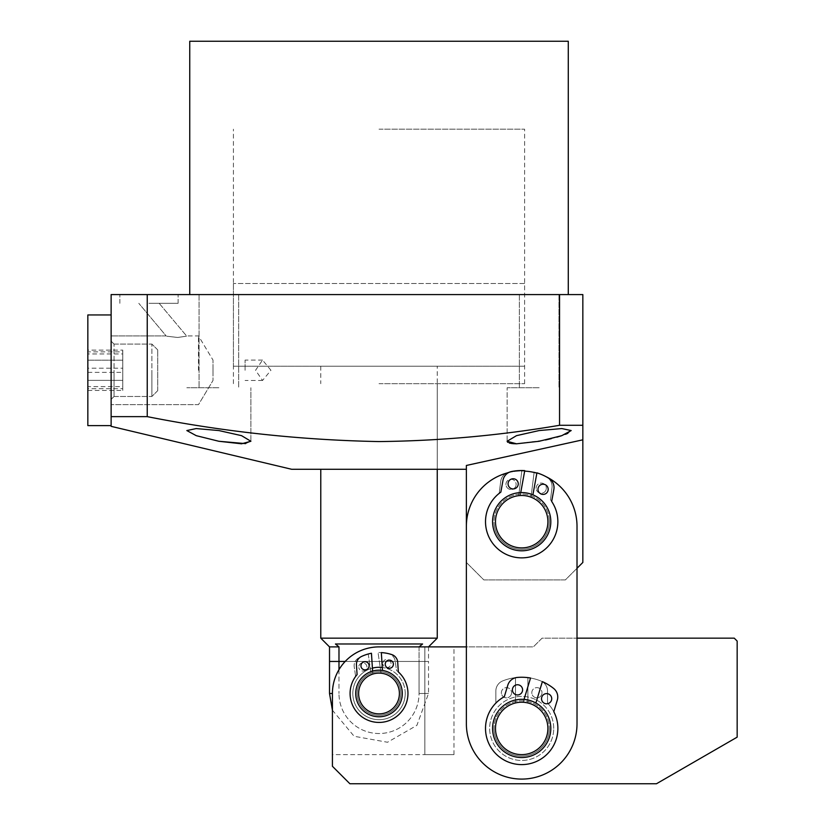 <?xml version="1.0" encoding="UTF-8"?>
<svg xmlns="http://www.w3.org/2000/svg" width="825" height="825" viewBox="0 0 825 825"><rect width="100%" height="100%" fill="white"/><g stroke="black" fill="none" stroke-linecap="round" stroke-linejoin="round"><path stroke-width="0.62" stroke-dasharray="4.12 3.09" d="M402.311 693.485A23.296 23.296 0 0 1 379.015 716.781A23.296 23.296 0 0 1 355.719 693.485A23.296 23.296 0 0 0 379.015 716.781A23.296 23.296 0 0 0 402.311 693.485A23.296 23.296 0 0 1 379.015 716.781A23.296 23.296 0 0 1 355.719 693.485A23.296 23.296 0 0 0 379.015 716.781A23.296 23.296 0 0 0 402.311 693.485A23.296 23.296 0 0 0 379.015 670.189A23.296 23.296 0 0 0 355.719 693.485A23.296 23.296 0 0 0 379.015 716.781A23.296 23.296 0 0 0 402.311 693.485A23.296 23.296 0 0 0 379.015 670.189A23.296 23.296 0 0 0 355.719 693.485A23.296 23.296 0 0 1 379.015 670.189A23.296 23.296 0 0 1 402.311 693.485A23.296 23.296 0 0 0 379.015 670.189A23.296 23.296 0 0 0 355.719 693.485A23.296 23.296 0 0 1 379.015 670.189A23.296 23.296 0 0 1 402.311 693.485A23.296 23.296 0 0 0 379.015 670.189A23.296 23.296 0 0 0 355.719 693.485A23.296 23.296 0 0 1 379.015 670.189A23.296 23.296 0 0 1 402.311 693.485A23.296 23.296 0 0 0 379.015 670.189A23.296 23.296 0 0 0 355.719 693.485A23.296 23.296 0 0 0 379.015 716.781A23.296 23.296 0 0 0 402.311 693.485A23.296 23.296 0 0 0 379.015 670.189A23.296 23.296 0 0 0 355.719 693.485A23.296 23.296 0 0 0 379.015 716.781A23.296 23.296 0 0 0 402.311 693.485A23.296 23.296 0 0 1 379.015 716.781A23.296 23.296 0 0 1 355.719 693.485A23.296 23.296 0 0 0 379.015 716.781A23.296 23.296 0 0 0 402.311 693.485A23.296 23.296 0 0 0 379.015 670.189A23.296 23.296 0 0 0 355.719 693.485A23.296 23.296 0 0 1 379.015 670.189A23.296 23.296 0 0 1 402.311 693.485A23.296 23.296 0 0 1 379.015 716.781A23.296 23.296 0 0 1 355.719 693.485A23.296 23.296 0 0 0 379.015 716.781A23.296 23.296 0 0 0 402.311 693.485M357.173 693.485A21.842 21.842 0 0 0 379.015 715.327A21.842 21.842 0 0 0 400.857 693.485A21.842 21.842 0 0 1 379.015 715.327A21.842 21.842 0 0 1 357.173 693.485A21.842 21.842 0 0 0 379.015 715.327A21.842 21.842 0 0 0 400.857 693.485A21.842 21.842 0 0 1 379.015 715.327A21.842 21.842 0 0 1 357.173 693.485A21.842 21.842 0 0 1 379.015 671.643A21.842 21.842 0 0 1 400.857 693.485A21.842 21.842 0 0 0 379.015 671.643A21.842 21.842 0 0 0 357.173 693.485A21.842 21.842 0 0 1 379.015 671.643A21.842 21.842 0 0 1 400.857 693.485A21.842 21.842 0 0 0 379.015 671.643A21.842 21.842 0 0 0 357.173 693.485M358.627 693.485A20.378 20.378 0 0 0 379.015 713.873A20.378 20.378 0 0 0 399.393 693.485A20.378 20.378 0 0 0 379.015 673.107A20.378 20.378 0 0 0 358.627 693.485M393.381 663.939A4.073 4.073 0 0 0 389.049 660.134A4.073 4.073 0 0 0 385.244 664.465A4.073 4.073 0 0 0 389.575 668.271A4.073 4.073 0 0 0 393.381 663.939M369.095 665.517A4.073 4.073 0 0 0 364.753 661.712A4.073 4.073 0 0 0 360.958 666.053A4.073 4.073 0 0 0 365.289 669.848A4.073 4.073 0 0 0 369.095 665.517M382.48 670.447L381.325 652.606A40.941 40.941 0 0 1 391.7 654.555A8.735 8.735 0 0 1 397.712 662.289L398.341 671.932A28.947 28.947 0 0 1 380.913 722.37A28.947 28.947 0 0 1 357.081 674.613L356.452 664.981A8.735 8.735 0 0 1 361.412 656.535A40.941 40.941 0 0 1 371.446 653.256L372.797 674.077A20.378 20.378 0 0 0 358.679 694.815A20.378 20.378 0 0 1 372.797 674.077L372.601 671.086M358.679 694.815A20.378 20.378 0 0 0 380.346 713.821A20.378 20.378 0 0 0 399.352 692.154A20.378 20.378 0 0 1 380.346 713.821A20.378 20.378 0 0 1 358.679 694.815M382.676 673.437A20.378 20.378 0 0 1 399.352 692.154A20.378 20.378 0 0 0 382.676 673.437M501.383 692.732A5.094 5.094 0 0 1 506.478 687.637A5.094 5.094 0 0 1 511.572 692.732A5.094 5.094 0 0 0 506.478 687.637A5.094 5.094 0 0 0 501.383 692.732A5.094 5.094 0 0 0 506.478 697.826A5.094 5.094 0 0 0 511.572 692.732A5.094 5.094 0 0 1 506.478 697.826A5.094 5.094 0 0 1 501.383 692.732M531.805 692.732A5.094 5.094 0 0 1 536.91 687.637A5.094 5.094 0 0 1 542.004 692.732A5.094 5.094 0 0 0 536.91 687.637A5.094 5.094 0 0 0 531.805 692.732A5.094 5.094 0 0 0 536.91 697.826A5.094 5.094 0 0 0 542.004 692.732A5.094 5.094 0 0 1 536.91 697.826A5.094 5.094 0 0 1 531.805 692.732M527.876 702.962A26.204 26.204 0 0 1 547.893 728.423A26.204 26.204 0 0 0 527.876 702.962L527.876 677.624A51.171 51.171 0 0 1 540.664 680.903A10.921 10.921 0 0 1 547.532 691.041L547.532 703.106A36.176 36.176 0 0 1 521.689 764.61A36.176 36.176 0 0 1 495.846 703.106L495.846 691.041A10.921 10.921 0 0 1 502.724 680.903A51.171 51.171 0 0 1 515.501 677.624L515.501 702.962A26.204 26.204 0 0 0 521.689 754.627A26.204 26.204 0 0 0 547.893 728.423A26.204 26.204 0 0 1 521.689 754.627A26.204 26.204 0 0 1 515.501 702.962L515.501 677.624A51.171 51.171 0 0 0 502.724 680.903A10.921 10.921 0 0 0 495.846 691.041L495.846 703.106A36.176 36.176 0 0 0 521.689 764.61A36.176 36.176 0 0 0 547.532 703.106L547.532 691.041A10.921 10.921 0 0 0 540.664 680.903A51.171 51.171 0 0 0 527.876 677.624L527.876 702.962M372.415 668.126A26.204 26.204 0 0 0 379.015 719.689A26.204 26.204 0 0 0 405.219 693.485A26.204 26.204 0 0 0 382.295 667.487M553.719 728.423A32.031 32.031 0 0 0 521.689 696.393A32.031 32.031 0 0 0 489.658 728.423A32.031 32.031 0 0 0 521.689 760.454A32.031 32.031 0 0 0 553.719 728.423A32.031 32.031 0 0 0 521.689 696.393A32.031 32.031 0 0 0 489.658 728.423A32.031 32.031 0 0 0 521.689 760.454A32.031 32.031 0 0 0 553.719 728.423M550.811 728.423A29.122 29.122 0 0 0 521.689 699.311A29.122 29.122 0 0 0 492.577 728.423A29.122 29.122 0 0 0 521.689 757.546A29.122 29.122 0 0 0 550.811 728.423A29.122 29.122 0 0 0 521.689 699.311A29.122 29.122 0 0 0 492.577 728.423A29.122 29.122 0 0 0 521.689 757.546A29.122 29.122 0 0 0 550.811 728.423A29.122 29.122 0 0 1 521.689 757.546A29.122 29.122 0 0 1 492.577 728.423A29.122 29.122 0 0 0 521.689 757.546A29.122 29.122 0 0 0 550.811 728.423A29.122 29.122 0 0 1 521.689 757.546A29.122 29.122 0 0 1 492.577 728.423A29.122 29.122 0 0 0 521.689 757.546A29.122 29.122 0 0 0 550.811 728.423A29.122 29.122 0 0 0 521.689 699.311A29.122 29.122 0 0 0 492.577 728.423A29.122 29.122 0 0 0 521.689 757.546A29.122 29.122 0 0 0 550.811 728.423A29.122 29.122 0 0 0 521.689 699.311A29.122 29.122 0 0 0 492.577 728.423A29.122 29.122 0 0 1 521.689 699.311A29.122 29.122 0 0 1 550.811 728.423A29.122 29.122 0 0 0 521.689 699.311A29.122 29.122 0 0 0 492.577 728.423A29.122 29.122 0 0 1 521.689 699.311A29.122 29.122 0 0 1 550.811 728.423A29.122 29.122 0 0 1 521.689 757.546A29.122 29.122 0 0 1 492.577 728.423A29.122 29.122 0 0 1 521.689 699.311A29.122 29.122 0 0 1 550.811 728.423A29.122 29.122 0 0 1 521.689 757.546A29.122 29.122 0 0 1 492.577 728.423A29.122 29.122 0 0 1 521.689 699.311A29.122 29.122 0 0 1 550.811 728.423A29.122 29.122 0 0 1 521.689 757.546A29.122 29.122 0 0 1 492.577 728.423A29.122 29.122 0 0 1 521.689 699.311A29.122 29.122 0 0 1 550.811 728.423A29.122 29.122 0 0 1 521.689 757.546A29.122 29.122 0 0 1 492.577 728.423A29.122 29.122 0 0 1 521.689 699.311A29.122 29.122 0 0 1 550.811 728.423M405.219 693.485A26.204 26.204 0 0 0 379.015 667.281A26.204 26.204 0 0 0 352.811 693.485A26.204 26.204 0 0 0 379.015 719.689A26.204 26.204 0 0 0 405.219 693.485M428.515 646.893L428.515 661.454L419.048 661.454L419.048 693.485L428.515 693.485L419.048 693.485A40.033 40.033 0 0 1 379.015 733.518A40.033 40.033 0 0 1 338.982 693.485A40.033 40.033 0 0 0 379.015 733.518A40.033 40.033 0 0 0 419.048 693.485L419.048 661.454L428.515 661.454L419.048 661.454L419.048 646.893L428.515 646.893L419.048 646.893L422.596 643.985L335.435 643.985L338.982 646.893L338.982 661.454L329.515 661.454L428.515 661.454L428.515 693.485L416.903 725.34L387.502 742.252L354.121 736.271L332.423 710.212L332.423 693.485A46.592 46.592 0 0 1 379.015 646.893A46.592 46.592 0 0 0 332.423 693.485A46.592 46.592 0 0 1 379.015 646.893L533.342 646.893L542.077 638.158L577.015 638.158L577.015 723.773L577.015 526.35A55.327 55.327 0 0 0 521.689 471.023A55.327 55.327 0 0 0 466.373 526.35L466.373 723.773A55.327 55.327 0 0 0 521.689 779.089A55.327 55.327 0 0 0 577.015 723.773A55.327 55.327 0 0 1 521.689 779.089A55.327 55.327 0 0 1 466.373 723.773L466.373 646.893L533.342 646.893L542.077 638.158L734.25 638.158L737.158 641.077L737.158 737.158L656.473 783.75L349.893 783.75L332.423 766.281L332.423 693.485L332.423 754.627L424.844 754.627L332.423 754.627M424.844 754.627L453.967 754.627L424.844 754.627L424.844 646.893L424.844 754.627M550.574 517.966A29.122 29.122 0 0 1 525.412 550.574A29.122 29.122 0 0 1 492.814 525.412A29.122 29.122 0 0 0 525.412 550.574A29.122 29.122 0 0 0 550.574 517.966A29.122 29.122 0 0 1 525.412 550.574A29.122 29.122 0 0 1 492.814 525.412A29.122 29.122 0 0 0 525.412 550.574A29.122 29.122 0 0 0 550.574 517.966A29.122 29.122 0 0 0 517.966 492.814A29.122 29.122 0 0 0 492.814 525.412A29.122 29.122 0 0 0 525.412 550.574A29.122 29.122 0 0 0 550.574 517.966A29.122 29.122 0 0 0 517.966 492.814A29.122 29.122 0 0 0 492.814 525.412A29.122 29.122 0 0 1 517.966 492.814A29.122 29.122 0 0 1 550.574 517.966A29.122 29.122 0 0 0 517.966 492.814A29.122 29.122 0 0 0 492.814 525.412A29.122 29.122 0 0 1 517.966 492.814A29.122 29.122 0 0 1 550.574 517.966M494.257 525.226A27.658 27.658 0 0 0 525.226 549.13A27.658 27.658 0 0 0 549.13 518.152A27.658 27.658 0 0 1 525.226 549.13A27.658 27.658 0 0 1 494.257 525.226A27.658 27.658 0 0 0 525.226 549.13A27.658 27.658 0 0 0 549.13 518.152A27.658 27.658 0 0 1 525.226 549.13A27.658 27.658 0 0 1 494.257 525.226A27.658 27.658 0 0 1 518.152 494.257A27.658 27.658 0 0 1 549.13 518.152A27.658 27.658 0 0 0 518.152 494.257A27.658 27.658 0 0 0 494.257 525.226A27.658 27.658 0 0 1 518.152 494.257A27.658 27.658 0 0 1 549.13 518.152A27.658 27.658 0 0 0 518.152 494.257A27.658 27.658 0 0 0 494.257 525.226M495.701 525.04A26.204 26.204 0 0 0 525.04 547.687A26.204 26.204 0 0 0 547.687 518.337A26.204 26.204 0 0 0 518.337 495.701A26.204 26.204 0 0 0 495.701 525.04M494.031 728.423A27.658 27.658 0 0 0 521.689 756.092A27.658 27.658 0 0 0 549.357 728.423A27.658 27.658 0 0 1 521.689 756.092A27.658 27.658 0 0 1 494.031 728.423A27.658 27.658 0 0 0 521.689 756.092A27.658 27.658 0 0 0 549.357 728.423A27.658 27.658 0 0 1 521.689 756.092A27.658 27.658 0 0 1 494.031 728.423A27.658 27.658 0 0 1 521.689 700.765A27.658 27.658 0 0 1 549.357 728.423A27.658 27.658 0 0 0 521.689 700.765A27.658 27.658 0 0 0 494.031 728.423A27.658 27.658 0 0 1 521.689 700.765A27.658 27.658 0 0 1 549.357 728.423A27.658 27.658 0 0 0 521.689 700.765A27.658 27.658 0 0 0 494.031 728.423M495.485 728.423A26.204 26.204 0 0 0 521.689 754.627A26.204 26.204 0 0 0 547.893 728.423A26.204 26.204 0 0 0 521.689 702.219A26.204 26.204 0 0 0 495.485 728.423M505.983 483.749A5.094 5.094 0 0 1 511.675 479.325A5.094 5.094 0 0 1 516.089 485.017A5.094 5.094 0 0 0 511.675 479.325A5.094 5.094 0 0 0 505.983 483.749A5.094 5.094 0 0 0 510.407 489.442A5.094 5.094 0 0 0 516.089 485.017A5.094 5.094 0 0 1 510.407 489.442A5.094 5.094 0 0 1 505.983 483.749M536.167 487.534A5.094 5.094 0 0 1 541.86 483.11A5.094 5.094 0 0 1 546.284 488.802A5.094 5.094 0 0 0 541.86 483.11A5.094 5.094 0 0 0 536.167 487.534A5.094 5.094 0 0 0 540.592 493.226A5.094 5.094 0 0 0 546.284 488.802A5.094 5.094 0 0 1 540.592 493.226A5.094 5.094 0 0 1 536.167 487.534M531.001 497.197A26.204 26.204 0 0 1 547.697 524.947A26.204 26.204 0 0 0 531.001 497.197L534.157 472.055A51.171 51.171 0 0 1 546.428 476.891A10.921 10.921 0 0 1 551.987 487.812L550.481 499.785A36.176 36.176 0 0 1 517.192 557.587A36.176 36.176 0 0 1 499.197 493.35L500.703 481.377A10.921 10.921 0 0 1 508.788 472.168A51.171 51.171 0 0 1 521.874 470.518L518.719 495.65A26.204 26.204 0 0 0 518.43 547.697A26.204 26.204 0 0 0 547.697 524.947A26.204 26.204 0 0 1 518.43 547.697A26.204 26.204 0 0 1 518.719 495.65L521.874 470.518A51.171 51.171 0 0 0 508.788 472.168A10.921 10.921 0 0 0 500.703 481.377L499.197 493.35A36.176 36.176 0 0 0 517.192 557.587A36.176 36.176 0 0 0 550.481 499.785L551.987 487.812A10.921 10.921 0 0 0 546.428 476.891A51.171 51.171 0 0 0 534.157 472.055L531.001 497.197M551.502 700.178A5.094 5.094 0 0 0 548.099 693.825A5.094 5.094 0 0 0 541.747 697.218A5.094 5.094 0 0 0 545.139 703.57A5.094 5.094 0 0 0 551.502 700.178M522.38 691.329A5.094 5.094 0 0 0 518.987 684.977A5.094 5.094 0 0 0 512.634 688.37A5.094 5.094 0 0 0 516.027 694.732A5.094 5.094 0 0 0 522.38 691.329M535.879 703.003L542.376 681.615A51.171 51.171 0 0 1 553.658 688.462A10.921 10.921 0 0 1 557.288 700.167L553.781 711.707A36.176 36.176 0 0 1 511.18 763.042A36.176 36.176 0 0 1 504.323 696.692L507.829 685.142A10.921 10.921 0 0 1 517.357 677.438A51.171 51.171 0 0 1 530.537 678.026L523.174 702.261A26.204 26.204 0 0 0 496.619 720.813A26.204 26.204 0 0 1 523.174 702.261L524.04 699.404M496.619 720.813A26.204 26.204 0 0 0 514.078 753.503A26.204 26.204 0 0 0 546.769 736.044A26.204 26.204 0 0 1 514.078 753.503A26.204 26.204 0 0 1 496.619 720.813M535.012 705.86A26.204 26.204 0 0 1 546.769 736.044A26.204 26.204 0 0 0 535.012 705.86M548.099 490.246A5.094 5.094 0 0 0 544.005 484.316A5.094 5.094 0 0 0 538.075 488.41A5.094 5.094 0 0 0 542.169 494.34A5.094 5.094 0 0 0 548.099 490.246M518.172 484.76A5.094 5.094 0 0 0 514.078 478.83A5.094 5.094 0 0 0 508.148 482.924A5.094 5.094 0 0 0 512.243 488.854A5.094 5.094 0 0 0 518.172 484.76M532.898 494.814L536.931 472.838A51.171 51.171 0 0 1 548.914 478.356A10.921 10.921 0 0 1 553.843 489.576L551.667 501.445A36.176 36.176 0 0 1 515.171 557.277A36.176 36.176 0 0 1 500.837 492.133L503.002 480.263A10.921 10.921 0 0 1 511.593 471.518A51.171 51.171 0 0 1 524.752 470.611L520.193 495.526A26.204 26.204 0 0 0 495.918 516.966A26.204 26.204 0 0 1 520.193 495.526L520.73 492.587M495.918 516.966A26.204 26.204 0 0 0 516.966 547.47A26.204 26.204 0 0 0 547.47 526.412A26.204 26.204 0 0 1 516.966 547.47A26.204 26.204 0 0 1 495.918 516.966M532.362 497.753A26.204 26.204 0 0 1 547.47 526.412A26.204 26.204 0 0 0 532.362 497.753M390.968 662.877A4.073 4.073 0 0 0 386.337 659.433A4.073 4.073 0 0 0 382.893 664.063A4.073 4.073 0 0 1 386.337 659.433A4.073 4.073 0 0 1 390.968 662.877A4.073 4.073 0 0 1 387.523 667.497A4.073 4.073 0 0 1 382.893 664.063A4.073 4.073 0 0 0 387.523 667.497A4.073 4.073 0 0 0 390.968 662.877M366.877 666.404A4.073 4.073 0 0 0 362.257 662.96A4.073 4.073 0 0 0 358.813 667.59A4.073 4.073 0 0 1 362.257 662.96A4.073 4.073 0 0 1 366.877 666.404A4.073 4.073 0 0 1 363.433 671.024A4.073 4.073 0 0 1 358.813 667.59A4.073 4.073 0 0 0 363.433 671.024A4.073 4.073 0 0 0 366.877 666.404M371.26 674.633A20.378 20.378 0 0 0 358.844 696.444A20.378 20.378 0 0 1 371.26 674.633L368.239 653.988A40.941 40.941 0 0 0 358.493 658.061A8.735 8.735 0 0 0 354.234 666.889L355.637 676.438A28.947 28.947 0 0 0 383.223 722.123A28.947 28.947 0 0 0 396.547 670.447L395.144 660.897A8.735 8.735 0 0 0 388.534 653.668A40.941 40.941 0 0 0 378.036 652.554L381.057 673.21A20.378 20.378 0 0 1 381.965 713.656A20.378 20.378 0 0 1 358.844 696.444A20.378 20.378 0 0 0 381.965 713.656A20.378 20.378 0 0 0 381.057 673.21L378.036 652.554A40.941 40.941 0 0 1 388.534 653.668A8.735 8.735 0 0 1 395.144 660.897L396.547 670.447A28.947 28.947 0 0 1 383.223 722.123A28.947 28.947 0 0 1 355.637 676.438L354.234 666.889A8.735 8.735 0 0 1 358.493 658.061A40.941 40.941 0 0 1 368.239 653.988L371.26 674.633M379.015 294.577L568.281 294.577L379.015 294.577M189.75 41.25L568.281 41.25M148.985 294.577L178.107 294.577L148.985 294.577M148.985 303.311L178.107 303.311L148.985 303.311M218.873 387.75L186.842 387.75L218.873 387.75M218.873 294.577L199.072 294.577L218.873 294.577M539.158 387.75L507.127 387.75L539.158 387.75M539.158 294.577L519.358 294.577L539.158 294.577M516.78 443.798L545.449 440.003M551.317 438.642L556.803 437.188M561.629 435.713L565.558 434.29M567.847 433.3L571.189 430.557L561.825 428.567L539.158 430.557L516.471 435.662L507.127 441.272L507.127 387.75L507.127 441.272M507.674 442.272L509.407 443.087M512.346 443.613L513.119 443.685M466.373 469.281L466.373 562.454L483.842 579.923L565.373 579.923L582.842 562.454L582.842 439.818L466.373 465.465L466.373 469.281L291.658 469.281M582.842 439.818L582.842 425.287L559.546 425.287C499.795 435.476 439.622 440.901 379.015 441.571C301.073 440.096 223.812 431.784 147.242 416.635L111.128 416.635C111.128 429.433 111.128 429.433 111.128 416.635C111.128 429.433 111.128 429.433 111.128 416.635L111.128 294.577L147.242 294.577L147.242 416.635M245.644 443.623L250.893 441.272L241.55 435.662L218.873 430.557L196.216 428.567L186.842 430.557L196.257 435.662L218.873 441.272M177.643 337.466C189.441 335.754 189.441 335.754 177.643 337.466C189.441 335.754 189.441 335.754 177.643 337.466C163.164 335.796 163.164 335.796 177.643 337.466C163.164 335.796 163.164 335.796 177.643 337.466C189.441 335.754 189.441 335.754 177.643 337.466C189.441 335.754 189.441 335.754 177.643 337.466C163.164 335.796 163.164 335.796 177.643 337.466C163.164 335.796 163.164 335.796 177.643 337.466M111.128 416.635L111.128 314.954L111.128 425.607L87.842 425.607L87.842 314.954L87.842 425.607L87.842 314.954L111.128 314.954M198.485 370.281L198.485 335.919L198.485 370.281M213.005 370.281L213.005 360.092L213.005 370.281L213.005 360.092L198.485 335.919L186.543 335.919L198.485 335.919L213.005 360.092L213.005 380.469L198.485 404.642L111.128 404.642L198.485 404.642L213.005 380.469L213.005 370.281M492.577 521.689A29.122 29.122 0 0 1 521.689 492.577A29.122 29.122 0 0 1 550.811 521.689A29.122 29.122 0 0 0 521.689 492.577A29.122 29.122 0 0 0 492.577 521.689A29.122 29.122 0 0 0 521.689 550.811A29.122 29.122 0 0 0 550.811 521.689A29.122 29.122 0 0 1 521.689 550.811A29.122 29.122 0 0 1 492.577 521.689A29.122 29.122 0 0 1 521.689 492.577A29.122 29.122 0 0 1 550.811 521.689A29.122 29.122 0 0 1 521.689 550.811A29.122 29.122 0 0 1 492.577 521.689A29.122 29.122 0 0 1 521.689 492.577A29.122 29.122 0 0 1 550.811 521.689A29.122 29.122 0 0 1 521.689 550.811A29.122 29.122 0 0 1 492.577 521.689A29.122 29.122 0 0 1 521.689 492.577A29.122 29.122 0 0 1 550.811 521.689A29.122 29.122 0 0 1 521.689 550.811A29.122 29.122 0 0 1 492.577 521.689A29.122 29.122 0 0 1 521.689 492.577A29.122 29.122 0 0 1 550.811 521.689A29.122 29.122 0 0 1 521.689 550.811A29.122 29.122 0 0 1 492.577 521.689M379.015 383.677L524.607 383.677L379.015 383.677M379.015 469.281L437.25 469.281L379.015 469.281M270.94 370.281L262.546 360.092L255.554 370.281L262.546 380.469L270.94 370.281M245.077 370.281L245.077 360.092L245.077 370.281M379.015 129.185L524.607 129.185L379.015 129.185M582.842 425.287L582.842 294.577L147.242 294.577M559.546 294.577L559.546 425.287M577.015 568.281L565.373 579.923L483.842 579.923L466.373 562.454L466.373 526.35A55.327 55.327 0 0 1 521.689 471.023A55.327 55.327 0 0 1 577.015 526.35L577.015 568.281M466.373 723.773A55.327 55.327 0 0 0 521.689 779.089A55.327 55.327 0 0 0 577.015 723.773L577.015 526.35A55.327 55.327 0 0 0 521.689 471.023A55.327 55.327 0 0 0 466.373 526.35L466.373 723.773M508.602 472.601A55.327 55.327 0 0 1 524.669 471.106M536.869 473.148A55.327 55.327 0 0 1 545.882 476.592M524.607 283.511L233.423 283.511L524.607 283.511L524.607 366.207L233.423 366.207L524.607 366.207M233.423 283.511L233.423 366.207M437.25 366.207L320.781 366.207L437.25 366.207L437.25 469.281L437.25 383.677M320.781 366.207L320.781 383.677M338.982 646.893L329.515 646.893M437.25 638.158L320.781 638.158M335.435 643.985L422.596 643.985L335.435 643.985M338.982 661.454L419.048 661.454L345.18 661.454L419.048 661.454L419.048 646.893M338.982 669.653L338.982 693.485L338.982 669.653M114.046 370.281L114.046 396.485L114.046 370.281M151.893 370.281L151.893 396.485L151.893 370.281M157.719 370.281L157.719 349.893L157.719 370.281M87.842 390.452L122.781 390.452L122.781 360.195L87.842 360.195L87.842 390.452L87.842 350.109L87.842 360.195L122.781 360.195L122.781 350.109L87.842 350.109M122.781 350.109L122.781 380.366L87.842 380.366L122.781 380.366L122.781 390.452M111.128 370.281L111.128 341.158L111.128 370.281M114.046 396.34L114.046 344.077L114.046 396.34M111.128 399.238L111.128 341.158L111.128 399.238M151.893 396.34L151.893 344.077L151.893 396.34M157.719 390.555L157.719 349.893L157.719 390.555M87.842 351.863L87.842 388.699L87.842 351.863L122.781 351.863L122.781 368.187L87.842 368.187M87.842 372.364L122.781 372.364L122.781 353.946L87.842 353.946M122.781 353.946L122.781 351.863M122.781 368.187L122.781 386.616L87.842 386.616M122.781 386.616L122.781 388.699L87.842 388.699M122.781 388.699L122.781 372.364M329.515 693.485L332.423 693.485M453.967 754.627L453.967 646.893M119.872 303.311L119.872 294.577L119.872 303.311M199.072 294.577L199.072 387.75L199.072 294.577M519.358 294.577L519.358 387.75L519.358 294.577M166.155 335.919L111.128 335.919L166.155 335.919L138.796 303.311L166.155 335.919M159.173 303.311L186.543 335.919L159.173 303.311M262.546 360.092L245.077 360.092M233.423 383.677L233.423 129.185M178.107 303.311L178.107 294.577L178.107 303.311M238.672 294.577L238.672 387.75L238.672 294.577M558.958 294.577L558.958 387.75L558.958 294.577M250.893 441.272L250.893 387.75L250.893 441.272M262.546 380.469L245.077 380.469M524.607 383.677L524.607 129.185M114.046 396.485L111.128 399.393L114.046 396.485L151.893 396.485L114.046 396.485M157.719 390.658L151.893 396.485L157.719 390.658M114.046 344.077L111.128 341.158L114.046 344.077L151.893 344.077L114.046 344.077M157.719 349.893L151.893 344.077L157.719 349.893"/><path stroke-width="1.24" d="M402.311 693.485A23.296 23.296 0 0 1 379.015 716.781A23.296 23.296 0 0 1 355.719 693.485A23.296 23.296 0 0 1 379.015 670.189A23.296 23.296 0 0 1 402.311 693.485M399.393 693.485A20.378 20.378 0 0 1 379.015 713.873A20.378 20.378 0 0 1 358.627 693.485A20.378 20.378 0 0 1 379.015 673.107A20.378 20.378 0 0 1 399.393 693.485M385.244 664.465A4.073 4.073 0 0 1 389.049 660.134A4.073 4.073 0 0 1 393.381 663.939A4.073 4.073 0 0 1 389.575 668.271A4.073 4.073 0 0 1 385.244 664.465M360.958 666.053A4.073 4.073 0 0 1 364.753 661.712A4.073 4.073 0 0 1 369.095 665.517A4.073 4.073 0 0 1 365.289 669.848A4.073 4.073 0 0 1 360.958 666.053M372.601 671.086L371.446 653.256A40.941 40.941 0 0 0 361.412 656.535A8.735 8.735 0 0 0 356.452 664.981L357.081 674.613A28.947 28.947 0 0 0 380.913 722.37A28.947 28.947 0 0 0 398.341 671.932L397.712 662.289A8.735 8.735 0 0 0 391.7 654.555A40.941 40.941 0 0 0 381.325 652.606L382.48 670.447M382.295 667.487A26.204 26.204 0 0 0 372.415 668.126M656.473 783.75L349.893 783.75L332.423 766.281L332.423 693.485A46.592 46.592 0 0 1 379.015 646.893L466.373 646.893L466.373 465.465L582.842 439.818L582.842 562.454L577.015 568.281L577.015 638.158L734.25 638.158L737.158 641.077L737.158 737.158L656.473 783.75M332.423 754.627L332.423 710.212L329.515 693.485L332.423 693.485M550.574 517.966A29.122 29.122 0 0 1 525.412 550.574A29.122 29.122 0 0 1 492.814 525.412A29.122 29.122 0 0 1 517.966 492.814A29.122 29.122 0 0 1 550.574 517.966M547.687 518.337A26.204 26.204 0 0 1 525.04 547.687A26.204 26.204 0 0 1 495.701 525.04A26.204 26.204 0 0 1 518.337 495.701A26.204 26.204 0 0 1 547.687 518.337M550.811 728.423A29.122 29.122 0 0 1 521.689 757.546A29.122 29.122 0 0 1 492.577 728.423A29.122 29.122 0 0 1 521.689 699.311A29.122 29.122 0 0 1 550.811 728.423M547.893 728.423A26.204 26.204 0 0 1 521.689 754.627A26.204 26.204 0 0 1 495.485 728.423A26.204 26.204 0 0 1 521.689 702.219A26.204 26.204 0 0 1 547.893 728.423M541.747 697.218A5.094 5.094 0 0 1 548.099 693.825A5.094 5.094 0 0 1 551.502 700.178A5.094 5.094 0 0 1 545.139 703.57A5.094 5.094 0 0 1 541.747 697.218M512.634 688.37A5.094 5.094 0 0 1 518.987 684.977A5.094 5.094 0 0 1 522.38 691.329A5.094 5.094 0 0 1 516.027 694.732A5.094 5.094 0 0 1 512.634 688.37M524.04 699.404L530.537 678.026A51.171 51.171 0 0 0 517.357 677.438A10.921 10.921 0 0 0 507.829 685.142L504.323 696.692A36.176 36.176 0 0 0 511.18 763.042A36.176 36.176 0 0 0 553.781 711.707L557.288 700.167A10.921 10.921 0 0 0 553.658 688.462A51.171 51.171 0 0 0 542.376 681.615L535.879 703.003M538.075 488.41A5.094 5.094 0 0 1 544.005 484.316A5.094 5.094 0 0 1 548.099 490.246A5.094 5.094 0 0 1 542.169 494.34A5.094 5.094 0 0 1 538.075 488.41M508.148 482.924A5.094 5.094 0 0 1 514.078 478.83A5.094 5.094 0 0 1 518.172 484.76A5.094 5.094 0 0 1 512.243 488.854A5.094 5.094 0 0 1 508.148 482.924M520.73 492.587L524.752 470.611A51.171 51.171 0 0 0 511.593 471.518A10.921 10.921 0 0 0 503.002 480.263L500.837 492.133A36.176 36.176 0 0 0 515.171 557.277A36.176 36.176 0 0 0 551.667 501.445L553.843 489.576A10.921 10.921 0 0 0 548.914 478.356A51.171 51.171 0 0 0 536.931 472.838L532.898 494.814M568.281 294.577L568.281 41.25L189.75 41.25L189.75 294.577M545.449 440.003L551.317 438.642M556.803 437.188L561.629 435.713M565.558 434.29L567.847 433.3M507.127 441.272L516.481 435.662L539.158 430.557L561.815 428.567L571.189 430.557L561.773 435.662L539.158 441.272L516.512 443.798L507.127 441.272L507.674 442.272M509.407 443.087L512.346 443.613M513.119 443.685L516.78 443.798M147.242 294.577L582.842 294.577L582.842 425.287L559.546 425.287C499.795 435.476 439.622 440.901 379.015 441.571C301.073 440.096 223.812 431.784 147.242 416.635L147.242 294.577L111.128 294.577L111.128 426.339L291.658 469.281L466.373 469.281M111.128 416.635L147.242 416.635M218.873 441.272L196.247 435.662L186.842 430.557L196.206 428.567L218.873 430.557L241.56 435.662L250.893 441.272L241.539 443.798L218.873 441.272L245.644 443.623M559.546 425.287L559.546 294.577M582.842 425.287L582.842 439.818M545.882 476.592A55.327 55.327 0 0 1 577.015 526.35L577.015 723.773A55.327 55.327 0 0 1 521.689 779.089A55.327 55.327 0 0 1 466.373 723.773L466.373 526.35A55.327 55.327 0 0 1 508.602 472.601M524.669 471.106A55.327 55.327 0 0 1 536.869 473.148M320.781 469.281L320.781 638.158L437.25 638.158L437.25 469.281M329.515 646.893L338.982 646.893L338.982 669.653L338.982 661.454L345.18 661.454L329.515 661.454L329.515 646.893L320.781 638.158M428.515 646.893L437.25 638.158M338.982 646.893L335.435 643.985L422.596 643.985L419.048 646.893M338.982 661.454L329.515 661.454L329.515 693.485M111.128 425.607L87.842 425.607L87.842 314.954L111.128 314.954"/></g></svg>
